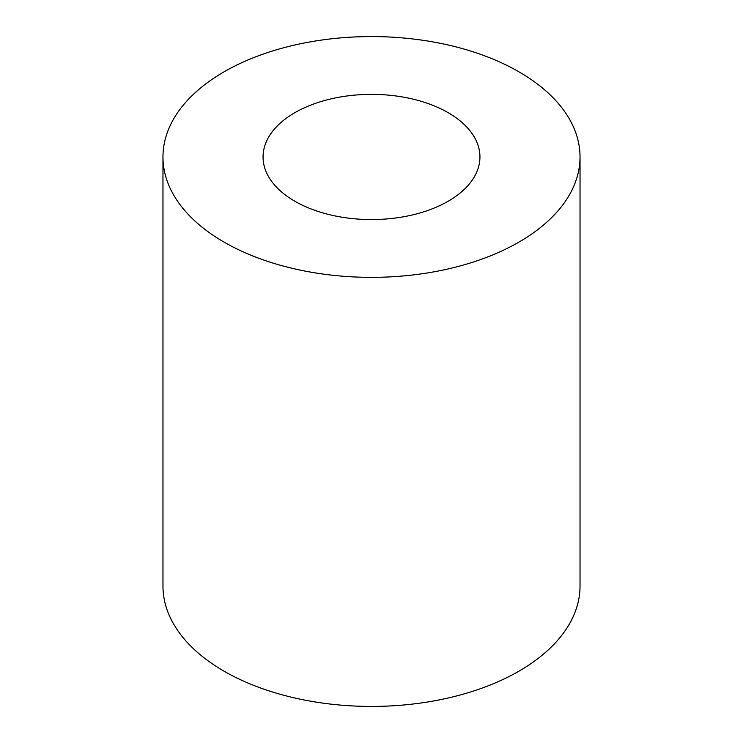 <?xml version="1.0" encoding="UTF-8"?>
<svg xmlns="http://www.w3.org/2000/svg" width="743" height="743" viewBox="0 0 743 743"><rect width="100%" height="100%" fill="white"/><g stroke="black" fill="none" stroke-linecap="round" stroke-linejoin="round"><path stroke-width="1.11" d="M448.178 112.695A108.441 62.607 0 0 0 330.003 99.125A108.441 62.607 0 0 0 263.059 156.968A108.441 62.607 0 0 0 294.822 201.232A108.441 62.607 0 0 0 412.997 214.801A108.441 62.607 0 0 0 479.941 156.968A108.441 62.607 0 0 0 448.178 112.695M162.968 156.968L162.968 586.032A208.532 120.394 0 0 0 224.042 671.17A208.532 120.394 0 0 0 451.298 697.268A208.532 120.394 0 0 0 580.032 586.032L580.032 156.968A208.532 120.394 0 0 0 518.958 71.83A208.532 120.394 0 0 0 291.702 45.732A208.532 120.394 0 0 0 162.968 156.968A208.532 120.394 0 0 0 224.042 242.097A208.532 120.394 0 0 0 451.298 268.195A208.532 120.394 0 0 0 580.032 156.968"/></g></svg>
